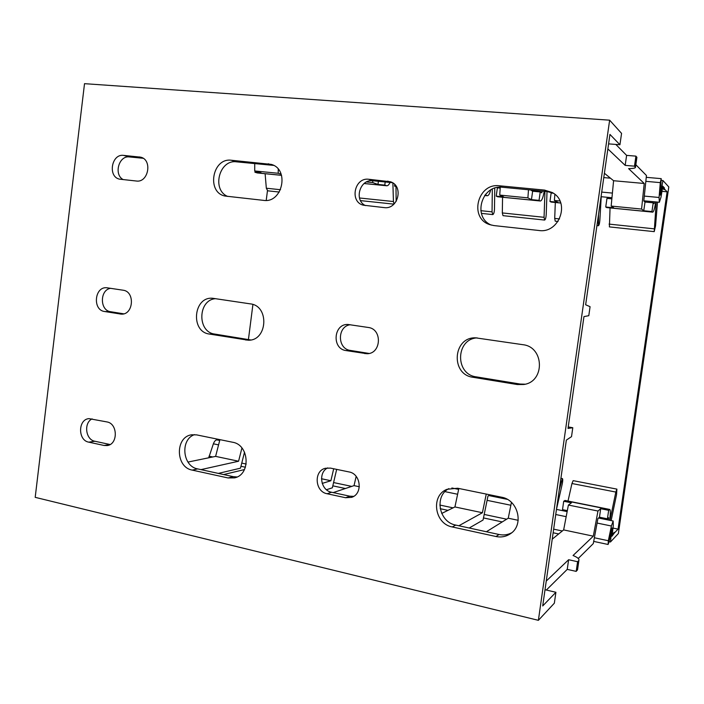 <?xml version="1.0" encoding="UTF-8"?>
<svg xmlns="http://www.w3.org/2000/svg" width="704" height="704" viewBox="0 0 704 704"><rect width="100%" height="100%" fill="white"/><g stroke="black" fill="none" stroke-linecap="round" stroke-linejoin="round"><path stroke-width="1.06" d="M538.384 620.33L609.638 120.182L84.515 83.67L35.2 497.341L538.384 620.33L554.347 603.187L555.905 592.275L542.705 605.95L566.35 440.106L571.516 436.647L572.792 427.733L568.014 428.428L583.959 316.58L588.79 315.7L590.075 306.689L585.649 304.77L609.937 134.402L619.934 144.751L621.562 133.382L609.638 120.182M104.614 311.511C92.312 310.121 94.486 286.343 106.797 287.76L123.006 290.198C135.335 291.43 133.531 315.146 121.202 314.125L104.614 311.511L110.625 311.714L123.71 313.826M472.965 377.274C450.437 374.572 452.83 337.031 475.499 337.823L522.843 344.687C544.377 346.799 545.169 381.841 523.732 384.498L517.264 384.534L472.965 377.274L476.23 376.86L520.133 384.041L525.131 384.199M346.042 350.574C331.549 348.894 333.502 323.497 348.058 324.482L368.21 327.457C382.527 328.918 381.401 353.839 367.022 353.734L346.042 350.574L350.354 350.425L369.098 353.452M106.929 421.925L88.968 418.634C77.933 419.32 77.748 440.387 88.766 442.156L104.06 445.465L107.158 445.562C118.131 444.47 117.929 423.544 106.929 421.925M232.672 442.253L196.662 434.887L191.787 434.79C175.006 436.612 175.375 467.324 192.227 470.105L228.114 477.954L234.538 477.866C251.002 474.734 249.41 444.699 232.672 442.253M348.982 471.926L330.502 468.107L325.398 468.266C313.526 470.897 314.917 491.735 327.105 493.742L345.55 497.728L351.613 497.35C363.053 493.944 360.95 473.73 348.982 471.926M501.486 497.191L457.653 488.233L447.058 489.289C430.496 495.458 434.421 523.926 452.302 526.962L495.977 536.51C501.16 537.566 505.903 536.686 510.215 533.878C524.41 525.29 518.267 499.77 501.486 497.191M538.833 230.481L493.9 225.57L489.799 224.638C468.785 218.328 477.488 182.723 499.391 185.786L544.491 190.08L552.112 192.474C570.742 201.819 559.434 233.851 538.833 230.481M384.155 207.601L363.255 205.172C349.36 201.784 354.482 177.223 368.694 179.265L390.526 181.773C403.999 186.014 398.086 209.827 384.155 207.601M263.569 200.367L225.016 196.038C206.237 192.456 212.291 157.564 231.29 160.248L271.269 164.393C289.802 169.303 282.427 203.465 263.569 200.367M136.321 181.016L119.68 179.177C107.589 177.038 111.382 153.604 123.552 155.382L140.659 157.168C152.68 159.738 148.438 182.978 136.321 181.016M209.378 334.048C190.15 331.786 193.415 296.217 212.687 298.276L250.351 303.873C269.65 305.765 267.538 341.026 248.186 340.199L209.378 334.048L214.702 334.066L250.712 339.953M577.597 569.483L576.198 571.384L567.239 569.378L546.348 590.04M608.353 520.027L608.626 517.704L607.42 518.83L599.465 517.202L597.916 518.584L593.287 543.602L578.257 558.474M490.248 494.894L487.978 496.047L483.05 520.036L469.207 528.009M336.67 469.383L332.35 487.819L326.454 489.729M244.526 452.144L240.478 468.178L218.337 473.405M200.948 469.621L238.577 461.234L215.609 456.377L187.968 462.07M244.464 469.559L223.634 474.558M322.212 483.41L330.889 480.735L321.49 478.746M359.339 486.746L354.033 485.628L333.177 492.598M458.85 525.756L482.407 512.741L454.934 506.942L441.707 513.445M518.197 520.309L508.253 518.206L486.376 531.749M577.21 570.337L578.943 560.12C579.163 558.756 577.201 557.216 573.056 555.5L593.314 536.175L563.649 529.91L552.235 539.158M578.591 560.701L577.588 561.713L568.621 559.724L546.26 581.064M555.905 592.275L545.019 589.732M215.609 456.377L219.921 439.639M241.921 447.999L238.577 461.234M567.327 510.638L562.514 509.652L563.71 501.257L571.481 502.814L568.392 505.05L597.96 511.034L600.688 508.702L608.661 510.303L609.743 509.45C610.438 509.749 610.526 512.283 610.007 517.053L609.62 520.291M563.71 501.257L565.136 500.474M563.719 510.893L563.825 509.916M573.17 480.647L571.947 483.516L615.842 492.061L609.946 520.353M568.014 501.054L571.947 483.516M563.649 529.91L568.392 505.05M333.705 468.767L330.889 480.735M354.033 485.628L356.162 476.388M486.253 494.085L482.407 512.741M454.934 506.942L458.832 488.479M508.253 518.206L511.438 502.401M597.96 511.034L593.314 536.175M457.82 489.21L457.908 488.286M499.338 496.751L499.242 497.693M501.283 498.106L501.38 497.174M502.031 497.314L501.802 498.221M556.521 509.098L562.25 483.903C562.848 480.85 562.901 479.072 562.408 478.562L559.275 489.755M611.142 520.599L616.563 494.525L616.898 489.122L615.842 492.061M503.923 497.86L503.738 498.608M607.42 518.83L608.661 510.303M599.465 517.202L600.688 508.702M576.198 571.384L577.588 561.713M567.239 569.378L568.621 559.724M92.11 418.862C83.503 422.858 85.58 439.771 94.873 441.25L110.088 444.523L104.06 445.465M194.559 434.623C179.986 439.366 182.415 466.418 197.674 468.908L233.314 476.661L237.063 476.969M327.712 467.887C317.847 472.525 320.672 490.468 331.575 492.254L349.87 496.197L353.672 496.355M448.844 488.629C434.069 496.118 438.97 522.227 455.752 525.078L499.048 534.503C503.51 535.427 507.707 534.864 511.641 532.805M491.392 225.113C472.102 217.395 481.65 184.325 502.427 187.273L547.114 191.55L553.362 193.248M365.411 205.586C353.654 200.147 359.973 178.842 372.821 180.743L392.445 182.697M227.779 196.451C211.455 190.089 219.102 159.289 236.456 161.832L273.645 165.396M123.262 179.617C113.511 174.768 118.782 155.302 129.439 156.939L143.158 158.277M110.598 288.306C99.651 289.854 99.678 310.552 110.625 311.714M215.626 298.672C197.824 299.746 196.988 332.068 214.702 334.066M350.293 324.729C337.119 326.26 337.172 348.964 350.354 350.425M477.127 337.876C455.638 338.976 454.837 374.343 476.23 376.86M568.234 426.932L572.792 427.733M608.582 143.871L619.934 144.751M604.393 173.263L613.589 180.726L644.23 183.48L628.61 168.634C633.09 168.555 635.378 168.124 635.466 167.323L634.48 166.162L625.178 165.378L607.86 148.922M635.835 164.736L646.448 175.498L643.79 200.992L645.014 202.022L653.215 202.805L654.148 203.632L654.465 201.802M615.824 144.434L626.613 155.382L635.923 156.13L636.874 157.511M278.247 169.162L278.221 173.272L254.716 170.958L254.725 163.574M254.716 170.958L261.149 172.876L254.954 172.269L257.47 172.955M372.759 180.743L372.706 182.574L366.467 181.966M528.493 189.772L527.894 197.868L499.743 195.087L500.262 187.194M559.97 201.018L554.382 200.473L554.875 194.383M644.23 183.48L641.573 209.062L611.16 206.07L613.589 180.726M281.142 174.17L278.221 173.272M385.194 181.958L384.78 185.117L377.978 184.448L372.706 182.574M384.78 185.117L386.698 185.768C387.886 185.856 389.004 184.747 390.025 182.433M394.75 184.527L394.548 186.085L396.431 186.736M394.548 186.085L396.15 186.243M485.874 193.996L485.725 195.114L485.012 195.043M485.725 195.114L487.238 195.738C488.514 195.73 489.667 193.811 490.697 189.992M500.201 188.109L497.376 187.845L496.232 196.152L497.781 196.786M496.232 196.152L503.633 196.882L499.743 195.087M530.64 189.974L532.638 191.224L540.223 191.954L539.044 200.385L531.458 199.637L527.894 197.868M539.044 200.385L540.329 201.001C541.658 200.851 542.837 198.229 543.849 193.142L544.192 191.268M553.274 193.213L551.144 193.002L549.956 201.467L551.258 202.092M549.956 201.467L557.638 202.233L554.382 200.473M611.855 198.836L606.971 198.37L605.739 206.994L606.778 207.592M605.739 206.994L613.721 207.777L611.16 206.07M653.215 202.805L651.939 211.561L643.755 210.751L641.573 209.062M651.939 211.561L652.714 212.15C653.558 211.939 654.456 209.185 655.415 203.887L655.75 201.925M255.103 171.072L254.954 172.269M279.286 192.042L267.731 190.819L266.332 188.232L265.118 173.712M540.223 191.954L541.807 192.817L542.124 191.074M499.312 188.03L499.47 187.229M608.309 198.493L608.494 197.41M395.991 186.613L396.15 201.432M494.745 188.144L494.481 209.255C494.278 212.406 493.715 214.183 492.782 214.588L492.052 211.86L492.316 189.112M547.017 191.541L546.216 214.614C545.97 217.818 545.442 219.63 544.632 220.062L544.069 217.307L544.949 191.347M601.225 196.715L599.87 220.176C599.57 223.432 599.086 225.289 598.409 225.738L598.514 214.526M657.501 202.092L655.547 225.949L654.218 231.634L656.216 201.969M394.09 203.993L393.439 201.538L392.876 182.97M544.632 220.062L503.008 215.662L502.313 212.934L502.559 197.261M558.034 221.478L555.227 221.179L554.708 218.416L555.315 202.488M654.218 231.634L609.4 226.899L610.06 207.918M645.014 202.022L643.755 210.751M634.48 166.162L635.923 156.13M625.178 165.378L626.613 155.382M378.4 181.289L377.978 184.448M532.638 191.224L531.458 199.637M248.424 339.583L252.912 304.498M266.218 200.411L267.458 190.74M217.166 439.947L217.017 439.912C215.609 439.886 214.394 441.179 213.382 443.81L208.727 457.794M610.456 542.001L611.996 527.982L608.89 542.247L608.106 544.474L608.335 540.725L611.398 526.011L613.158 521.013L613.29 525.562L612.119 535.339L618.068 529.126L667.128 191.814L662.684 187.158L660.95 197.314L659.358 202.268L659.067 197.481L660.29 182.626L661.214 178.649L660.29 195.14L662.939 180.514L668.8 186.947L618.376 533.535L610.456 542.001L609.004 541.693M662.939 180.514L661.373 180.374M661.971 191.338L667.128 191.814M612.99 528.079L618.068 529.126M614.319 533.042L614.302 532.321L612.225 534.468L611.97 536.254L614.319 533.042M664.321 188.874L664.453 187.968L662.798 186.217L662.526 188.056L664.083 189.666L664.321 188.874M564.705 500.57L609.47 509.573M560.481 481.281L561.176 481.413M256.969 172.867L281.53 175.296M364.126 183.489L386.39 185.698M484.704 195.448L487.001 195.668M497.464 196.706L540.126 200.939M550.994 202.013L560.754 202.981M606.566 207.522L652.59 212.089M266.332 188.232L280.526 189.719M359.489 197.982L393.439 201.538M480.806 210.681L492.052 211.86M502.313 212.934L544.069 217.307M554.708 218.416L559.548 218.926M597.318 222.878L598.03 222.957M609.066 224.11L654.034 228.818M636.689 156.948L635.246 166.927M122.302 314.09L120.094 314.019M250.624 339.97L245.731 340.014M368.896 353.426L364.725 353.593M94.873 441.25L88.766 442.156M233.314 476.661L228.114 477.954M197.674 468.908L192.227 470.105M349.87 496.197L345.55 497.728M331.575 492.254L327.105 493.742M499.048 534.503L495.977 536.51M455.752 525.078L452.302 526.962M502.427 187.273L499.391 185.786M547.114 191.55L544.491 190.08M372.821 180.743L368.694 179.265M391.662 182.591L387.684 181.113M236.456 161.832L231.29 160.248M273.143 165.343L268.242 163.768M129.439 156.939L123.552 155.382M141.988 157.643L139.269 156.913M520.133 384.041L517.264 384.534M603.777 177.593L610.456 178.182M645.841 181.342L660.29 182.626M601.709 192.086L612.401 193.09M644.301 196.09L659.067 197.481M213.382 443.81L218.566 444.875M444.981 491.638L457.618 494.252M487.098 500.342L510.866 505.252M555.746 514.518L566.174 516.674M597.089 523.054L611.398 526.011M209.026 456.183L212.749 456.966M241.762 463.109L246.206 464.05M333.582 482.557L351.727 486.394M439.833 505.05L453.077 507.857M484.194 514.439L506.651 519.2M553.661 529.153L562.32 530.983M594.37 537.768L608.335 540.725M609.743 509.45L565.039 500.456M560.912 478.271L562.408 478.562M573.144 480.647L616.898 489.122M577.562 569.73L578.943 560.12M393.932 204.142L360.518 200.614M492.782 214.588L481.386 213.382M598.409 225.738L596.93 225.579M606.725 207.592L652.714 212.15M551.188 202.083L560.771 203.034M497.702 196.777L540.329 201.001M484.678 195.483L487.238 195.738M364.074 183.524L386.698 185.768M257.347 172.946L281.547 175.34M635.466 167.323L636.9 157.362M604.34 173.65L604.938 173.703M646.254 177.329L661.214 178.649M601.049 196.698L611.961 197.736M643.817 200.79L659.358 202.268M217.017 439.912L219.71 440.466M451.854 487.986L458.647 489.377M488.91 495.581L507.232 499.33M556.468 509.406L567.142 511.597M598.541 518.021L613.158 521.013M240.962 466.268L245.432 467.227M332.807 485.839L345.391 488.514M440.202 508.71L447.973 510.365M483.481 517.933L502.242 521.928M553.142 532.77L558.668 533.949M593.692 541.402L608.08 544.474"/></g></svg>
